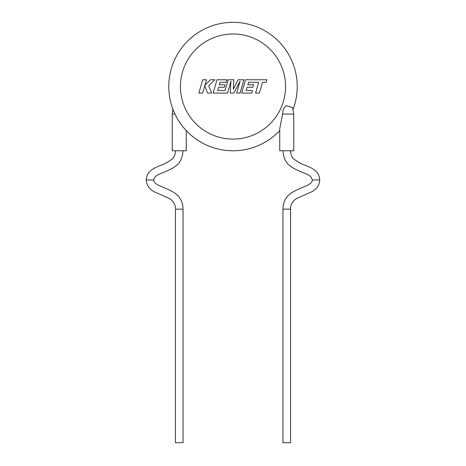 <?xml version="1.0" encoding="UTF-8"?>
<svg xmlns="http://www.w3.org/2000/svg" width="466" height="466" viewBox="0 0 466 466"><rect width="100%" height="100%" fill="white"/><g stroke="black" fill="none" stroke-linecap="round" stroke-linejoin="round"><path stroke-width="0.7" d="M290.551 150.774C290.737 154.66 291.885 157.467 293.988 159.191C298.881 162.622 302.912 164.766 306.075 165.622C314.09 169.024 319.134 171.61 319.746 179.963L312.156 179.963C312.657 181.274 311.323 182.946 308.16 184.99L299.131 188.905C294.157 191.101 290.866 193.017 289.27 194.648C286.479 196.844 282.967 201.79 282.961 209.152L282.961 442.694L290.551 442.7L290.551 209.158L282.961 209.152M286.753 150.774L293.761 150.774L293.761 114.065L282.594 114.065L279.746 128.733L279.751 150.774L286.753 150.774M183.039 150.774C182.451 157.957 180.191 162.89 176.259 165.576C174.674 167.09 171.517 168.896 166.799 170.987C158.813 174.552 154.607 175.123 153.844 179.963L146.254 179.963C146.697 185.852 149.877 190.023 155.79 192.475L168.372 198.027C171.476 199.221 176.107 204.318 175.449 209.158L175.449 442.7L183.039 442.694L183.039 209.152L175.449 209.158M172.898 109.184L172.239 114.065L172.239 150.774L186.249 150.774L186.249 130.585M168.774 86.548A64.226 64.226 0 0 1 233 22.321A64.226 64.226 0 0 1 293.102 109.184A64.226 64.226 0 0 0 233 22.321A64.226 64.226 0 0 0 209.31 146.242A64.226 64.226 0 0 0 279.751 130.585A64.226 64.226 0 0 1 183.86 127.9A64.226 64.226 0 0 0 279.751 130.585M293.761 114.065L292.543 107.495L286.089 105.631L283.246 109.23L282.594 114.065M202.687 79.756L198.86 93.072L202.646 93.072L204.72 85.843L207.62 93.072L211.675 93.072L208.675 85.843L214.896 79.756L210.51 79.756L204.848 85.435L206.479 79.756L202.687 79.756M243.881 79.756L238.039 79.756L233.32 89.268L233.833 79.756L228.159 79.756L225.061 90.538L217.674 90.538L218.618 87.229L224.338 87.229L225.037 84.765L219.323 84.765L220.045 82.29L226.109 82.29L226.831 79.756L216.993 79.756L213.16 93.072L227.507 93.072L230.915 81.218L230.245 93.072L233.798 93.072L240.089 81.16L236.664 93.072L240.048 93.072L243.881 79.756M248.535 82.29L258.688 82.325L255.595 93.072L259.387 93.072L262.48 82.325L266.127 82.325L266.867 79.756L245.483 79.756L241.656 93.072L251.716 93.072L252.432 90.538L246.165 90.538L247.108 87.229L252.822 87.229L253.527 84.765L247.813 84.765L248.535 82.29M172.239 114.065L174.971 114.065M285.547 86.548A52.547 52.547 0 0 0 233 34.001A52.547 52.547 0 0 0 180.453 86.548A52.547 52.547 0 0 0 233 139.095A52.547 52.547 0 0 0 285.547 86.548M293.102 109.184A64.226 64.226 0 0 0 297.226 86.548M319.746 179.963C319.303 185.852 316.123 190.023 310.21 192.475L297.628 198.027C294.524 199.221 289.893 204.318 290.551 209.158M153.844 179.963C153.343 181.274 154.677 182.946 157.84 184.99L166.869 188.905C171.843 191.101 175.134 193.017 176.73 194.648C179.521 196.844 183.033 201.79 183.039 209.152M175.449 150.774C175.263 154.66 174.115 157.467 172.012 159.191C167.119 162.622 163.088 164.766 159.925 165.622C151.91 169.024 146.866 171.61 146.254 179.963M282.961 150.774C283.549 157.957 285.809 162.89 289.741 165.576C291.326 167.09 294.483 168.896 299.201 170.987C307.187 174.552 311.393 175.123 312.156 179.963"/></g></svg>
